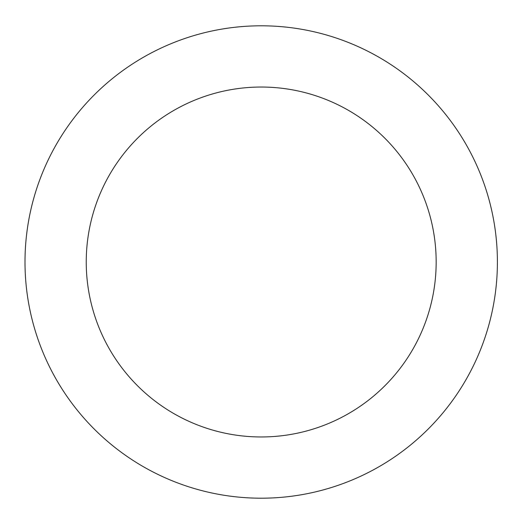 <?xml version="1.0" encoding="UTF-8"?>
<svg xmlns="http://www.w3.org/2000/svg" width="524" height="524" viewBox="0 0 524 524"><rect width="100%" height="100%" fill="white"/><g stroke="black" fill="none" stroke-linecap="round" stroke-linejoin="round"><path stroke-width="0.79" d="M436.164 262A174.964 174.964 0 0 0 173.719 110.479A174.964 174.964 0 0 0 173.719 413.521A174.964 174.964 0 0 0 436.164 262M497.4 262A236.2 236.2 0 0 0 143.104 57.444A236.2 236.2 0 0 0 143.104 466.556A236.2 236.2 0 0 0 497.4 262"/></g></svg>

